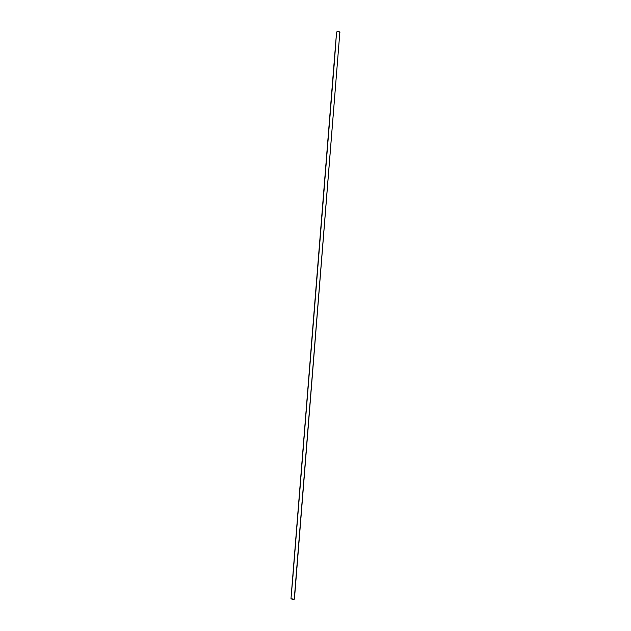 <?xml version="1.0" encoding="UTF-8"?>
<svg xmlns="http://www.w3.org/2000/svg" width="631" height="631" viewBox="0 0 631 631"><rect width="100%" height="100%" fill="white"/><g stroke="black" fill="none" stroke-linecap="round" stroke-linejoin="round"><path stroke-width="0.95" d="M336.575 32.007L290.97 598.724L294.243 599.237L339.872 32.015C338.429 31.416 337.333 31.408 336.575 32.007L338.579 31.589L339.92 32.473M334.887 55.189L336.575 32.047M293.029 575.44L290.978 598.685M290.978 598.724L292.547 599.426L294.432 599.04L339.872 32.015L294.432 599M293.06 574.502L303.495 445.32M324.468 184.749L334.856 56.175M314.025 314.475L324.429 185.695M303.535 444.398L313.954 315.413M292.965 574.691L292.918 575.354M303.44 444.547L303.377 445.155M313.852 314.837L313.844 315.263M324.342 184.828L324.287 185.49M334.769 55.252L334.714 55.914"/></g></svg>
